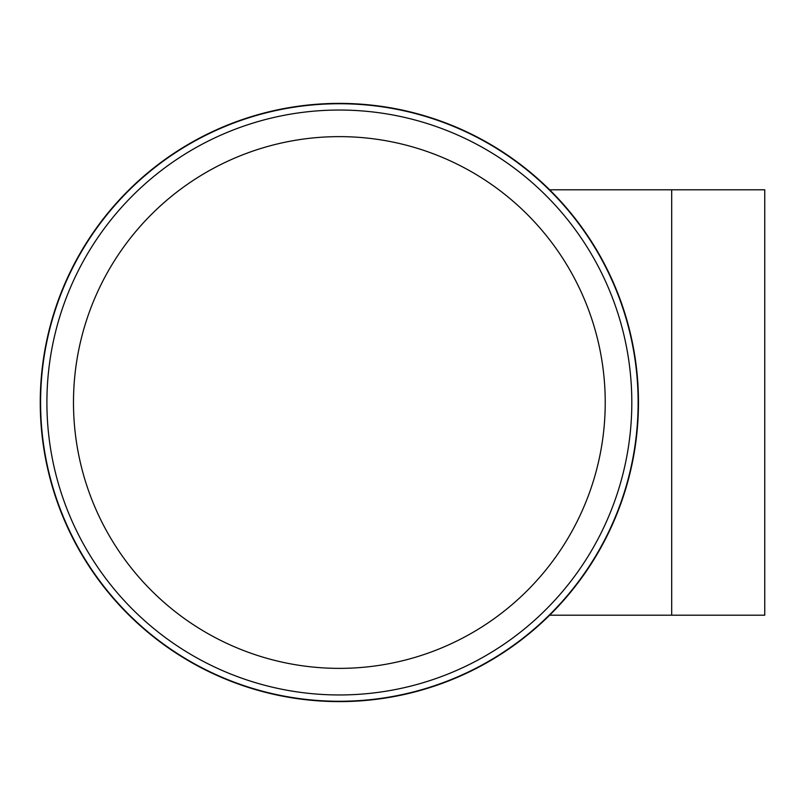 <?xml version="1.0" encoding="UTF-8"?>
<svg xmlns="http://www.w3.org/2000/svg" width="805" height="805" viewBox="0 0 805 805"><rect width="100%" height="100%" fill="white"/><g stroke="black" fill="none" stroke-linecap="round" stroke-linejoin="round"><path stroke-width="1.21" d="M73.486 402.5A265.871 265.871 0 0 1 339.358 136.629A265.871 265.871 0 0 1 605.229 402.5A265.871 265.871 0 0 1 339.358 668.371A265.871 265.871 0 0 1 73.486 402.5M46.901 402.5A292.457 292.457 0 0 1 339.358 110.044A292.457 292.457 0 0 1 631.814 402.5A292.457 292.457 0 0 1 339.358 694.957A292.457 292.457 0 0 1 46.901 402.5M638.124 402.5A298.766 298.766 0 0 1 339.358 701.266A298.766 298.766 0 0 1 40.592 402.5A298.766 298.766 0 0 1 339.358 103.734A298.766 298.766 0 0 1 638.124 402.5M638.466 402.5A299.108 299.108 0 0 1 339.358 701.608A299.108 299.108 0 0 1 40.25 402.5A299.108 299.108 0 0 1 339.358 103.392A299.108 299.108 0 0 1 638.466 402.5M764.75 189.799L764.75 615.201L764.75 189.799L549.654 189.799M764.75 615.201L549.654 615.201M671.692 615.201L671.692 189.799"/></g></svg>

